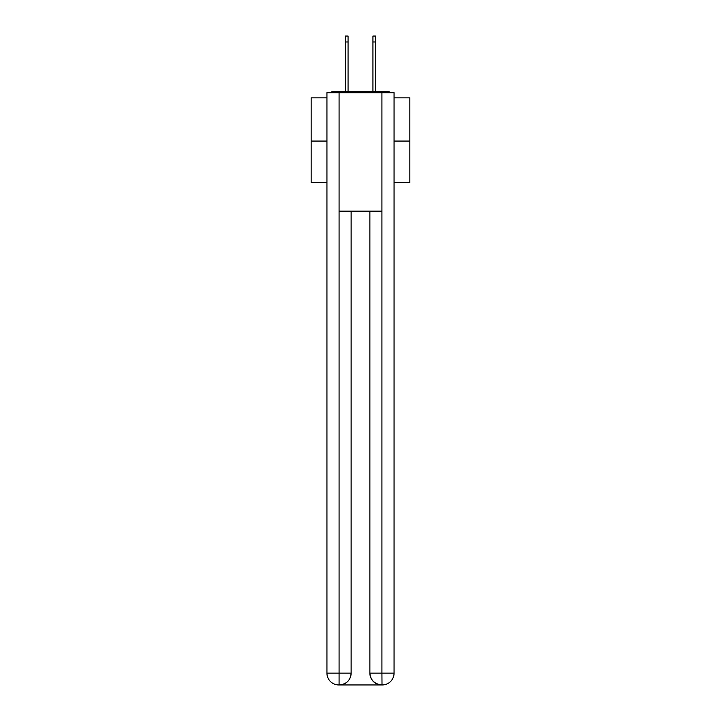 <?xml version="1.0" encoding="UTF-8"?>
<svg xmlns="http://www.w3.org/2000/svg" width="721" height="721" viewBox="0 0 721 721"><rect width="100%" height="100%" fill="white"/><g stroke="black" fill="none" stroke-linecap="round" stroke-linejoin="round"><path stroke-width="1.08" d="M394.063 97.84L409.852 97.84L409.852 182.53L394.063 182.53M326.937 141.073L311.148 141.073L311.148 182.53L326.937 182.53M311.148 141.073L311.148 97.84L326.937 97.84M409.852 141.073L394.063 141.073M390.638 92.712A2.965 2.965 0 0 0 388.43 91.72L332.57 91.72A2.965 2.965 0 0 0 330.362 92.712M388.43 91.72L375.902 91.72M345.098 91.72L332.57 91.72M338.789 684.95A11.842 11.842 0 0 1 326.937 673.108L351.127 673.108L351.127 211.154L351.127 673.108A11.842 11.842 0 0 1 339.276 684.95L338.789 684.95A11.842 11.842 0 0 1 326.937 673.108L326.937 92.712L339.077 92.712L339.077 211.154L381.923 211.154L381.923 92.712L339.077 92.712M381.923 92.712L394.063 92.712L394.063 673.108A11.842 11.842 0 0 1 382.211 684.95L381.724 684.95A11.842 11.842 0 0 1 369.873 673.108L369.873 211.154L369.873 673.108C370.477 680.083 374.424 684.031 381.724 684.95L339.276 684.95C346.603 684.184 350.55 680.236 351.127 673.108M369.873 673.108L381.923 673.108L382.013 684.95M339.077 211.154L339.077 684.95M345.494 41.971L345.494 36.05L348.063 36.05L348.063 41.971L345.494 41.971L345.494 91.72M348.063 91.72L348.063 41.971M372.937 91.72L372.937 36.05L375.506 36.05L375.506 41.971L372.937 41.971M375.506 91.72L375.506 41.971M381.923 211.154L381.923 673.108L394.063 673.108"/></g></svg>
